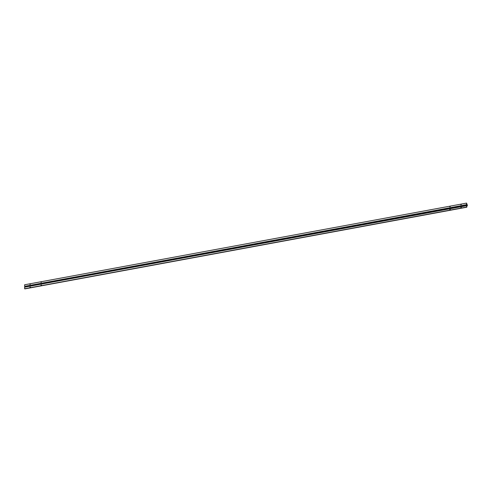 <?xml version="1.0" encoding="UTF-8"?>
<svg xmlns="http://www.w3.org/2000/svg" width="492" height="492" viewBox="0 0 492 492"><rect width="100%" height="100%" fill="white"/><g stroke="black" fill="none" stroke-linecap="round" stroke-linejoin="round"><path stroke-width="0.74" d="M461.053 206.32L461.539 206.234L461.053 206.32M460.838 207.55L461.318 207.415L460.838 207.55M29.92 287.199L30.399 287.057L29.92 287.199M29.889 284.388L30.369 284.247L29.889 284.388M30.129 285.969L30.615 285.877L30.129 285.969M449.762 206.788L450.242 206.646L449.762 206.788M460.807 204.746L461.287 204.604L460.807 204.746M449.786 209.592L450.272 209.457L449.786 209.592M450.002 208.362L450.488 208.276L450.002 208.362M41.18 283.921L41.666 283.835L41.18 283.921M40.965 285.151L41.445 285.016L40.965 285.151M40.934 282.346L41.42 282.205L40.934 282.346M467.351 205.662L466.81 206.179L466.822 207.181L24.643 288.743L466.81 207.206L24.643 288.743L466.613 207.058L466.57 203.11L467.394 205.379L466.57 203.11L24.6 284.794L466.57 203.11L466.588 204.666L24.618 286.35L466.588 204.666L24.846 286.522L466.816 204.838L466.822 205.674L24.625 287.187L466.594 205.502L466.803 207.206L466.81 206.179L467.351 205.662M24.6 284.794L24.852 287.143L24.6 284.794M24.625 287.187L24.643 288.743L24.625 287.187M24.846 288.884L466.81 207.206"/></g></svg>
